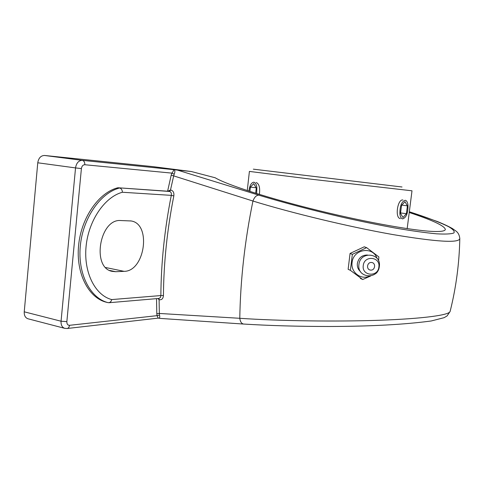 <?xml version="1.0" encoding="UTF-8"?>
<svg xmlns="http://www.w3.org/2000/svg" width="484" height="484" viewBox="0 0 484 484"><rect width="100%" height="100%" fill="white"/><g stroke="black" fill="none" stroke-linecap="round" stroke-linejoin="round"><path stroke-width="0.73" d="M378.585 260.894L378.857 256.925L366.642 247.663L352.346 254.354L350.065 253.434L348.129 269.292L350.386 270.344L362.697 279.516L370.792 275.94M360.338 278.391L362.697 279.516M375.681 273.436L376.873 272.788L377.024 271.996M352.346 254.354L350.386 270.344M350.065 253.434L364.246 246.804L366.642 247.663M369.558 276.122C360.937 280.254 350.555 272.256 352.092 262.534C353.126 249.115 372.898 245.86 377.012 258.305M371.555 262.479C376.201 262.879 375.239 270.574 370.605 270.108C365.952 269.715 366.914 261.995 371.555 262.479M360.507 271.645C358.093 269.521 357.047 266.787 357.355 263.441C358.602 257.839 361.971 255.032 367.465 255.014M358.928 264.524C360.156 250.754 381.567 252.878 379.329 266.448C378.149 280.091 356.781 278.185 358.928 264.524M363.254 265.559C364.198 255.026 380.575 256.629 378.869 267.023C377.956 277.483 361.602 276.007 363.254 265.559M156.526 298.646L156.798 313.614L159.345 313.457L159.091 299.717L157.953 298.525M167.815 191.222L170.501 189.988L173.677 175.88L171.179 175.226L167.609 191.204L169.442 191.452C171.058 191.918 171.675 193.225 171.3 195.367L173.829 195.905C174.234 192.68 173.212 190.72 170.755 190.024L170.501 189.988M450.072 311.442C449.533 315.042 423.984 318.641 380.115 320.239C336.229 321.775 279.165 320.989 239.786 318.297C240.427 279.788 244.813 240.699 252.944 201.035L173.677 175.88L174.186 174.179L171.874 173.121L171.179 175.226M174.186 174.179C175.141 171.977 175.081 170.489 174.004 169.696L172.951 169.575C173.895 169.969 173.538 171.148 171.874 173.121L84.815 164.735C84.869 162.285 84.028 160.827 82.292 160.355C78.632 160.482 76.381 162.999 75.54 167.918L81.403 168.583C81.826 166.091 82.964 164.808 84.815 164.735M158.927 298.44L160.398 297.533L160.863 295.561L111.737 299.578C95.245 295.403 83.514 272.565 86.073 246.513C88.505 220.462 104.822 196.867 122.398 192.257L171.3 195.367C164.602 229.126 161.124 262.522 160.863 295.561L163.435 295.506C163.713 262.667 167.18 229.464 173.829 195.905M158.71 298.459L159.339 299.771C161.807 300.007 163.175 298.586 163.435 295.506M156.798 313.614L157.052 315.659L159.502 315.084L159.345 313.457L239.786 318.297C240.252 321.739 241.528 323.657 243.615 324.056L161.36 318.496M158.159 318.121L158.54 318.169C159.684 318.163 160.004 317.135 159.502 315.084M67.022 328.509L67.119 328.503C68.45 328.206 69.242 327.142 69.502 325.315L157.052 315.659L158.171 318.121M167.609 191.204L117.908 187.756C99.002 192.36 81.264 217.473 78.602 245.418C75.8 273.357 88.524 297.848 106.292 302.222L108.283 302.688L109.783 302.488L111.126 301.211L111.737 299.578M115.724 271.706L112.306 271.385C91.331 268.051 99.625 218.435 120.812 220.541L131.182 220.97C151.661 223.941 144.922 271.494 124.098 271.336L115.724 271.706L109.699 270.453M122.398 192.257C122.264 189.909 121.339 188.494 119.615 188.004C100.726 192.62 82.994 217.776 80.326 245.751C77.513 273.732 90.218 298.241 107.968 302.609L108.259 302.681M117.908 187.756L169.442 191.452L170.755 190.024M409.331 211.732L437.548 221.575C443.459 223.989 448.408 226.306 452.383 228.533L455.886 231.007C458.136 232.61 459.443 235.115 459.8 238.527L459.8 238.527C459.262 243.27 436.901 241.939 392.73 234.54C349.581 226.936 292.276 213.172 252.944 201.035C254.378 197.212 256.308 195.252 258.734 195.143L177.483 170.108L174.004 169.696M409.228 212.5C432.369 220.141 444.409 225.762 445.347 229.374C445.25 230.88 441.91 231.594 435.334 231.509C417.075 231.304 369.062 222.93 319.095 210.703C269.104 198.482 226.948 184.834 215.192 177.773L191.277 171.511L177.483 170.108M158.195 318.121L67.119 328.503L64.638 328.315C62.067 327.341 60.875 324.976 61.057 321.219L24.236 311.817L37.764 162.787L75.54 167.918L61.057 321.219L66.852 321.63L81.403 168.583M172.951 169.575L82.292 160.355L44.576 155.473C40.85 155.57 38.581 158.008 37.764 162.787M44.576 155.473L153.125 166.653L191.113 171.493M24.236 311.817C24.085 315.471 25.319 317.788 27.939 318.768L28.157 318.829M158.54 318.169L161.009 318.478M256.236 182.486C259.182 183.847 260.223 187.822 259.37 194.417M400.419 218.574L400.329 218.562C394.714 218.096 397.467 198.997 402.894 199.977M361.929 256.296L362.341 256.332M407.994 205.192C408.085 213.184 406.276 217.746 402.573 218.877C401.188 218.538 400.298 216.935 399.893 214.061C399.79 206.033 401.587 201.441 405.289 200.285C406.705 200.63 407.607 202.27 407.994 205.192M407.401 205.845L406.397 213.722L402.966 217.516L400.504 213.39L401.52 205.41L404.981 201.659L407.401 205.845L401.799 205.107M406.397 213.722L400.564 212.924M248.891 191.101C249.683 185.553 251.311 182.589 253.773 182.214C255.328 182.468 256.351 184.21 256.853 187.441L256.677 193.582M249.901 191.428L250.379 187.139L253.737 183.618L256.254 188.058L255.673 193.267M250.379 187.139L256.072 187.744M69.502 325.315C67.687 325.272 66.804 324.044 66.852 321.63M27.939 318.768L64.85 328.37M409.325 211.762C426.949 217.425 440.755 222.634 448.958 226.875C453.302 229.489 454.936 231.521 453.865 232.979C451.082 234.038 445.268 234.31 436.429 233.808C425.799 232.804 412.568 230.971 396.747 228.309C379.607 225.175 361.245 221.424 341.662 217.05C311.218 209.953 283.576 202.651 258.734 195.143M124.098 271.336L105.742 267.537M247.263 190.569L249.399 171.415L311.775 179.262L411.999 190.805L407.171 228.636M402.016 186.993L253.338 169.164L402.016 186.993M385.681 185.027L270.502 171.215L385.681 185.027M108.985 302.724L158.915 298.44M106.292 302.222L108.283 302.688M243.664 324.05C269.346 325.653 297.908 326.464 329.338 326.488C370.617 326.385 404.564 324.552 431.165 320.989L444.143 317.667L447.077 315.919L450.114 311.454C456.079 287.635 459.31 263.375 459.8 238.685M131.182 220.97L130.547 220.861"/></g></svg>
